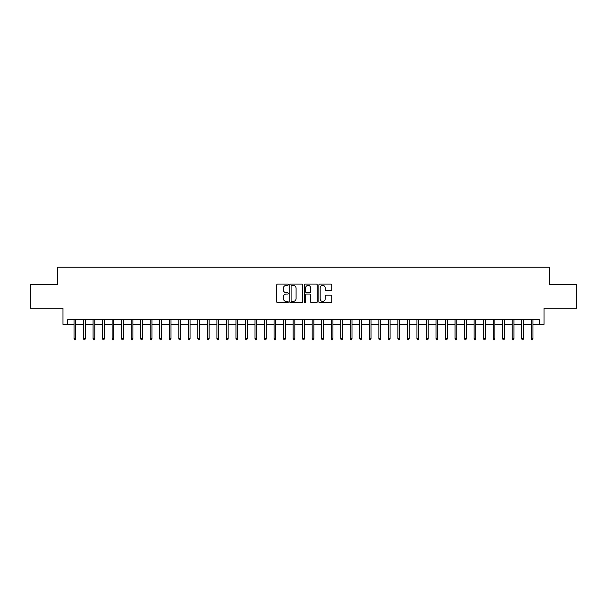 <?xml version="1.0" encoding="UTF-8"?>
<svg xmlns="http://www.w3.org/2000/svg" width="607" height="607" viewBox="0 0 607 607"><rect width="100%" height="100%" fill="white"/><g stroke="black" fill="none" stroke-linecap="round" stroke-linejoin="round"><path stroke-width="0.91" d="M288.257 284.706A0.653 0.653 0 0 0 287.604 284.053L277.672 284.053A0.933 0.933 0 0 0 276.739 284.987L276.739 301.816A0.933 0.933 0 0 0 277.672 302.756L287.604 302.756A0.653 0.653 0 0 0 288.257 302.096A0.653 0.653 0 0 0 287.604 301.444L286.322 301.444A2.989 2.989 0 0 1 283.325 298.454L283.325 297.051A2.989 2.989 0 0 1 286.322 294.054L287.604 294.054A0.653 0.653 0 0 0 288.257 293.401A0.653 0.653 0 0 0 287.604 292.749L286.322 292.749A2.989 2.989 0 0 1 283.325 289.759L283.325 288.355A2.989 2.989 0 0 1 286.322 285.358L287.604 285.358A0.653 0.653 0 0 0 288.257 284.706M330.823 290.647A0.933 0.933 0 0 0 331.763 289.706L331.763 284.987A0.933 0.933 0 0 0 330.823 284.053L319.79 284.053A0.933 0.933 0 0 0 318.857 284.987L318.857 301.816A0.933 0.933 0 0 0 319.79 302.756L330.823 302.756A0.933 0.933 0 0 0 331.763 301.816L331.763 296.117A0.933 0.933 0 0 0 330.823 295.177L326.103 295.177A0.933 0.933 0 0 0 325.17 296.117L325.17 298.94A2.504 2.504 0 0 1 322.666 301.444A2.504 2.504 0 0 1 320.17 298.94L320.17 287.862A2.504 2.504 0 0 1 322.666 285.358A2.504 2.504 0 0 1 325.17 287.862L325.17 289.706A0.933 0.933 0 0 0 326.103 290.647L330.823 290.647M67.741 324.358L67.741 319.601L539.259 319.601L539.259 324.358L544.024 324.358L544.024 308.166L576.65 308.166L576.65 284.357L549.267 284.357L549.267 267.209L57.733 267.209L57.733 284.357L30.35 284.357L30.35 308.166L62.976 308.166L62.976 324.358L74.024 324.358M302.681 284.987A0.933 0.933 0 0 0 301.747 284.053L290.715 284.053A0.933 0.933 0 0 0 289.782 284.987L289.782 301.816A0.933 0.933 0 0 0 290.715 302.756L301.747 302.756A0.933 0.933 0 0 0 302.681 301.816L302.681 284.987M305.253 284.053L316.285 284.053A0.933 0.933 0 0 1 317.218 284.987L317.218 301.816A0.933 0.933 0 0 1 316.285 302.756L311.566 302.756A0.933 0.933 0 0 1 310.632 301.816L310.632 294.994A0.933 0.933 0 0 0 309.691 294.054L306.565 294.054A0.933 0.933 0 0 0 305.625 294.994L305.625 302.096A0.653 0.653 0 0 1 304.972 302.756A0.653 0.653 0 0 1 304.319 302.096L304.319 284.987A0.933 0.933 0 0 1 305.253 284.053M75.738 324.358L83.554 324.358M85.268 324.358L93.076 324.358M94.791 324.358L102.606 324.358M104.321 324.358L112.128 324.358M113.843 324.358L121.65 324.358M123.365 324.358L131.18 324.358M132.895 324.358L140.703 324.358M142.417 324.358L150.233 324.358M151.947 324.358L159.755 324.358M161.47 324.358L169.285 324.358M170.999 324.358L178.807 324.358M180.522 324.358L188.337 324.358M190.052 324.358L197.859 324.358M199.574 324.358L207.389 324.358M209.104 324.358L216.911 324.358M218.626 324.358L226.434 324.358M228.149 324.358L235.964 324.358M237.678 324.358L245.486 324.358M247.201 324.358L255.016 324.358M256.731 324.358L264.538 324.358M266.253 324.358L274.068 324.358M275.783 324.358L283.59 324.358M285.305 324.358L293.12 324.358M294.835 324.358L302.643 324.358M304.357 324.358L312.165 324.358M313.88 324.358L321.695 324.358M323.41 324.358L331.217 324.358M332.932 324.358L340.747 324.358M342.462 324.358L350.269 324.358M351.984 324.358L359.799 324.358M361.514 324.358L369.322 324.358M371.036 324.358L378.851 324.358M380.566 324.358L388.374 324.358M390.089 324.358L397.896 324.358M399.611 324.358L407.426 324.358M409.141 324.358L416.948 324.358M418.663 324.358L426.478 324.358M428.193 324.358L436.001 324.358M437.715 324.358L445.53 324.358M447.245 324.358L455.053 324.358M456.768 324.358L464.583 324.358M466.297 324.358L474.105 324.358M475.82 324.358L483.635 324.358M485.35 324.358L493.157 324.358M494.872 324.358L502.679 324.358M504.394 324.358L512.209 324.358M513.924 324.358L521.732 324.358M523.446 324.358L531.262 324.358M532.976 324.358L539.259 324.358M291.739 285.358A0.653 0.653 0 0 0 291.087 286.018L291.087 300.791A0.653 0.653 0 0 0 291.739 301.444L293.098 301.444A2.989 2.989 0 0 0 296.087 298.454L296.087 288.355A2.989 2.989 0 0 0 293.098 285.358L291.739 285.358M310.632 287.908A2.504 2.504 0 0 0 308.128 285.411A2.504 2.504 0 0 0 305.625 287.908L305.625 291.815A0.933 0.933 0 0 0 306.565 292.749L309.691 292.749A0.933 0.933 0 0 0 310.632 291.815L310.632 287.908M74.024 338.554L74.403 339.791L75.359 339.791L75.738 338.554L74.024 338.554L74.024 319.601M75.738 338.554L75.738 319.601M83.554 338.554L83.933 339.791L84.881 339.791L85.268 338.554L83.554 338.554L83.554 319.601M85.268 338.554L85.268 319.601M93.076 338.554L93.455 339.791L94.411 339.791L94.791 338.554L93.076 338.554L93.076 319.601M94.791 338.554L94.791 319.601M102.606 338.554L102.985 339.791L103.934 339.791L104.321 338.554L102.606 338.554L102.606 319.601M104.321 338.554L104.321 319.601M112.128 338.554L112.507 339.791L113.463 339.791L113.843 338.554L112.128 338.554L112.128 319.601M113.843 338.554L113.843 319.601M121.65 338.554L122.037 339.791L122.986 339.791L123.365 338.554L121.65 338.554L121.65 319.601M123.365 338.554L123.365 319.601M131.18 338.554L131.56 339.791L132.516 339.791L132.895 338.554L131.18 338.554L131.18 319.601M132.895 338.554L132.895 319.601M140.703 338.554L141.09 339.791L142.038 339.791L142.417 338.554L140.703 338.554L140.703 319.601M142.417 338.554L142.417 319.601M150.233 338.554L150.612 339.791L151.568 339.791L151.947 338.554L150.233 338.554L150.233 319.601M151.947 338.554L151.947 319.601M159.755 338.554L160.134 339.791L161.09 339.791L161.47 338.554L159.755 338.554L159.755 319.601M161.47 338.554L161.47 319.601M169.285 338.554L169.664 339.791L170.613 339.791L170.999 338.554L169.285 338.554L169.285 319.601M170.999 338.554L170.999 319.601M178.807 338.554L179.186 339.791L180.142 339.791L180.522 338.554L178.807 338.554L178.807 319.601M180.522 338.554L180.522 319.601M188.337 338.554L188.716 339.791L189.665 339.791L190.052 338.554L188.337 338.554L188.337 319.601M190.052 338.554L190.052 319.601M197.859 338.554L198.239 339.791L199.195 339.791L199.574 338.554L197.859 338.554L197.859 319.601M199.574 338.554L199.574 319.601M207.389 338.554L207.769 339.791L208.717 339.791L209.104 338.554L207.389 338.554L207.389 319.601M209.104 338.554L209.104 319.601M216.911 338.554L217.291 339.791L218.247 339.791L218.626 338.554L216.911 338.554L216.911 319.601M218.626 338.554L218.626 319.601M226.434 338.554L226.821 339.791L227.769 339.791L228.149 338.554L226.434 338.554L226.434 319.601M228.149 338.554L228.149 319.601M235.964 338.554L236.343 339.791L237.299 339.791L237.678 338.554L235.964 338.554L235.964 319.601M237.678 338.554L237.678 319.601M245.486 338.554L245.873 339.791L246.821 339.791L247.201 338.554L245.486 338.554L245.486 319.601M247.201 338.554L247.201 319.601M255.016 338.554L255.395 339.791L256.351 339.791L256.731 338.554L255.016 338.554L255.016 319.601M256.731 338.554L256.731 319.601M264.538 338.554L264.918 339.791L265.874 339.791L266.253 338.554L264.538 338.554L264.538 319.601M266.253 338.554L266.253 319.601M274.068 338.554L274.447 339.791L275.396 339.791L275.783 338.554L274.068 338.554L274.068 319.601M275.783 338.554L275.783 319.601M283.59 338.554L283.97 339.791L284.926 339.791L285.305 338.554L283.59 338.554L283.59 319.601M285.305 338.554L285.305 319.601M293.12 338.554L293.5 339.791L294.448 339.791L294.835 338.554L293.12 338.554L293.12 319.601M294.835 338.554L294.835 319.601M302.643 338.554L303.022 339.791L303.978 339.791L304.357 338.554L302.643 338.554L302.643 319.601M304.357 338.554L304.357 319.601M312.165 338.554L312.552 339.791L313.5 339.791L313.88 338.554L312.165 338.554L312.165 319.601M313.88 338.554L313.88 319.601M321.695 338.554L322.074 339.791L323.03 339.791L323.41 338.554L321.695 338.554L321.695 319.601M323.41 338.554L323.41 319.601M331.217 338.554L331.604 339.791L332.553 339.791L332.932 338.554L331.217 338.554L331.217 319.601M332.932 338.554L332.932 319.601M340.747 338.554L341.126 339.791L342.082 339.791L342.462 338.554L340.747 338.554L340.747 319.601M342.462 338.554L342.462 319.601M350.269 338.554L350.649 339.791L351.605 339.791L351.984 338.554L350.269 338.554L350.269 319.601M351.984 338.554L351.984 319.601M359.799 338.554L360.179 339.791L361.127 339.791L361.514 338.554L359.799 338.554L359.799 319.601M361.514 338.554L361.514 319.601M369.322 338.554L369.701 339.791L370.657 339.791L371.036 338.554L369.322 338.554L369.322 319.601M371.036 338.554L371.036 319.601M378.851 338.554L379.231 339.791L380.179 339.791L380.566 338.554L378.851 338.554L378.851 319.601M380.566 338.554L380.566 319.601M388.374 338.554L388.753 339.791L389.709 339.791L390.089 338.554L388.374 338.554L388.374 319.601M390.089 338.554L390.089 319.601M397.896 338.554L398.283 339.791L399.231 339.791L399.611 338.554L397.896 338.554L397.896 319.601M399.611 338.554L399.611 319.601M407.426 338.554L407.805 339.791L408.761 339.791L409.141 338.554L407.426 338.554L407.426 319.601M409.141 338.554L409.141 319.601M416.948 338.554L417.335 339.791L418.284 339.791L418.663 338.554L416.948 338.554L416.948 319.601M418.663 338.554L418.663 319.601M426.478 338.554L426.858 339.791L427.814 339.791L428.193 338.554L426.478 338.554L426.478 319.601M428.193 338.554L428.193 319.601M436.001 338.554L436.387 339.791L437.336 339.791L437.715 338.554L436.001 338.554L436.001 319.601M437.715 338.554L437.715 319.601M445.53 338.554L445.91 339.791L446.866 339.791L447.245 338.554L445.53 338.554L445.53 319.601M447.245 338.554L447.245 319.601M455.053 338.554L455.432 339.791L456.388 339.791L456.768 338.554L455.053 338.554L455.053 319.601M456.768 338.554L456.768 319.601M464.583 338.554L464.962 339.791L465.91 339.791L466.297 338.554L464.583 338.554L464.583 319.601M466.297 338.554L466.297 319.601M474.105 338.554L474.484 339.791L475.44 339.791L475.82 338.554L474.105 338.554L474.105 319.601M475.82 338.554L475.82 319.601M483.635 338.554L484.014 339.791L484.963 339.791L485.35 338.554L483.635 338.554L483.635 319.601M485.35 338.554L485.35 319.601M493.157 338.554L493.537 339.791L494.493 339.791L494.872 338.554L493.157 338.554L493.157 319.601M494.872 338.554L494.872 319.601M502.679 338.554L503.066 339.791L504.015 339.791L504.394 338.554L502.679 338.554L502.679 319.601M504.394 338.554L504.394 319.601M512.209 338.554L512.589 339.791L513.545 339.791L513.924 338.554L512.209 338.554L512.209 319.601M513.924 338.554L513.924 319.601M521.732 338.554L522.119 339.791L523.067 339.791L523.446 338.554L521.732 338.554L521.732 319.601M523.446 338.554L523.446 319.601M531.262 338.554L531.641 339.791L532.597 339.791L532.976 338.554L531.262 338.554L531.262 319.601M532.976 338.554L532.976 319.601"/></g></svg>
